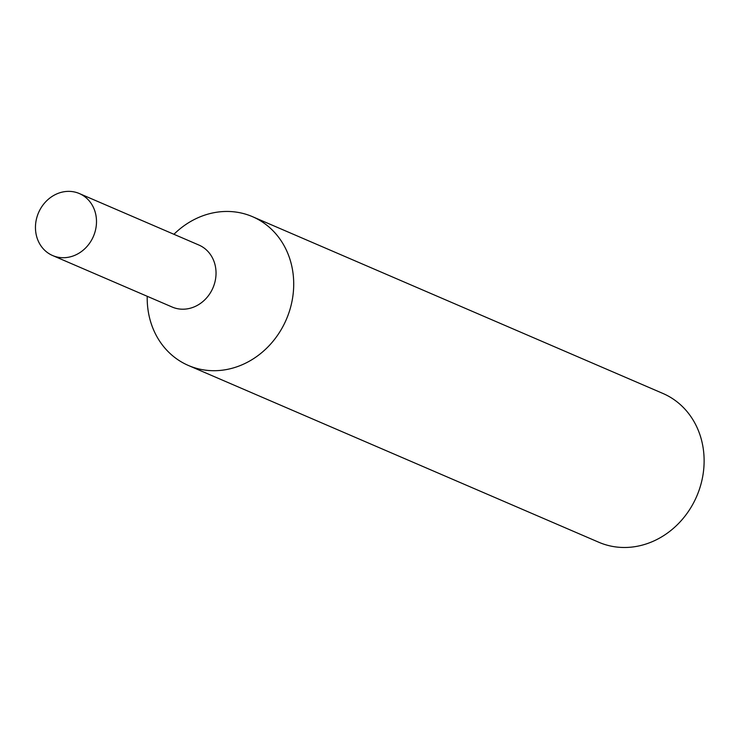 <?xml version="1.0" encoding="UTF-8"?>
<svg xmlns="http://www.w3.org/2000/svg" width="741" height="741" viewBox="0 0 741 741"><rect width="100%" height="100%" fill="white"/><g stroke="black" fill="none" stroke-linecap="round" stroke-linejoin="round"><path stroke-width="1.11" d="M52.63 255.543L172.162 307.033A33.753 29.89 -66.7 0 0 212.75 288.342A33.753 29.89 -66.7 0 0 198.866 245.03L79.333 193.54A33.753 29.89 -66.7 0 0 38.745 212.232A33.753 29.89 -66.7 0 0 52.63 255.543A33.753 29.89 -66.7 0 0 93.209 236.851A33.753 29.89 -66.7 0 0 79.333 193.54M147.218 296.289A81.01 71.729 -66.7 0 0 187.38 365.026A81.01 71.729 -66.7 0 0 188.409 365.48A81.01 71.729 -66.7 0 0 285.822 320.621A81.01 71.729 -66.7 0 0 253.533 217.132A81.01 71.729 -66.7 0 0 252.505 216.678A81.01 71.729 -66.7 0 0 173.931 234.286M188.409 365.48L598.821 542.264A81.01 71.729 -66.7 0 0 696.494 496.813A81.01 71.729 -66.7 0 0 663.955 393.916A81.01 71.729 -66.7 0 0 662.917 393.452L252.505 216.678"/></g></svg>
